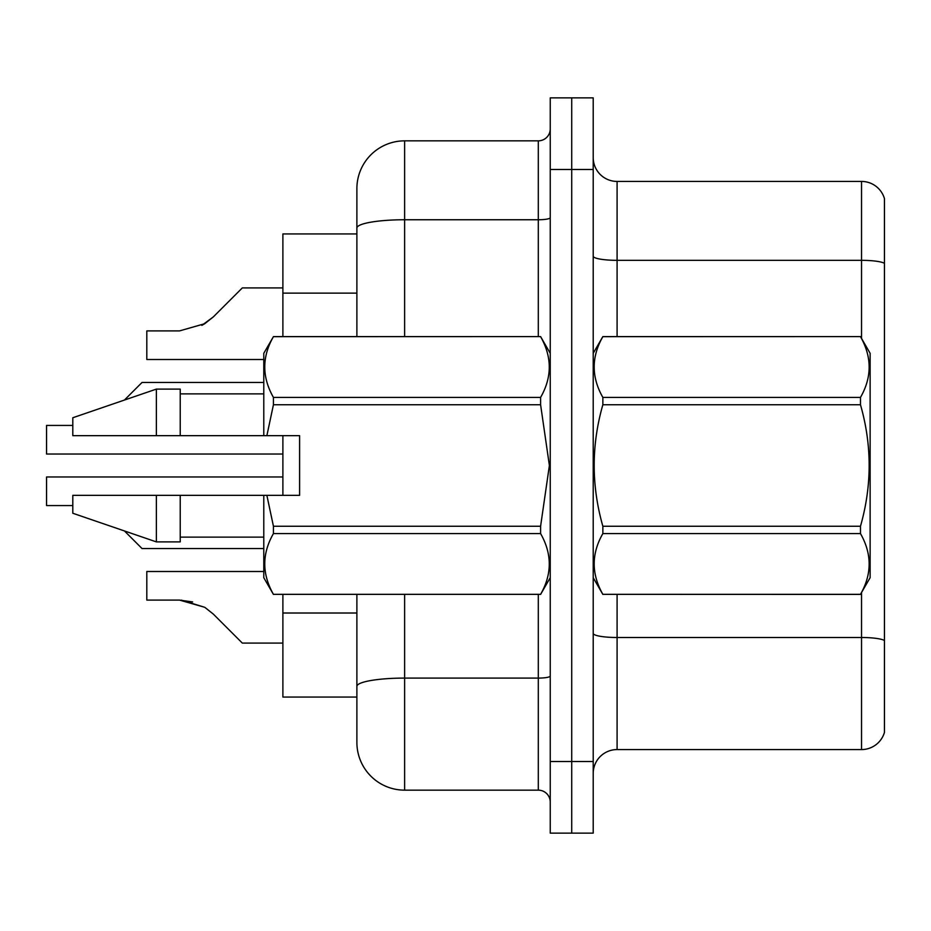<?xml version="1.0" encoding="UTF-8"?>
<svg xmlns="http://www.w3.org/2000/svg" width="931" height="931" viewBox="0 0 931 931"><rect width="100%" height="100%" fill="white"/><g stroke="black" fill="none" stroke-linecap="round" stroke-linejoin="round"><path stroke-width="1.4" d="M356.887 233.949L282.884 233.949L282.884 336.591M404.624 594.409L404.624 790.151A47.749 47.749 0 0 1 356.887 742.414L356.887 697.051L282.884 697.051L282.884 594.409M282.884 495.339L282.884 435.661M593.21 773.452A23.869 23.869 0 0 1 617.09 749.571L861.536 749.571L861.536 592.582M571.727 97.871L550.244 97.871L550.244 761.511L571.727 761.511L571.727 833.129L593.21 833.129L593.21 761.511L571.727 761.511L571.727 97.871L593.21 97.871L593.21 761.511M884.45 198.617A23.869 23.869 0 0 0 861.536 181.429A23.869 23.869 0 0 1 884.45 198.617L884.45 732.383A23.869 23.869 0 0 1 861.536 749.571M884.45 263.322A23.869 4.143 180 0 0 861.536 260.331L861.536 181.429L617.09 181.429A23.869 23.869 0 0 1 593.21 157.548A23.869 23.869 0 0 0 617.09 181.429L617.09 336.591M356.887 716.148L356.887 594.409M550.244 761.511L550.244 833.129L571.727 833.129M404.624 790.151L538.304 790.151L538.304 594.409M356.887 336.591L356.887 188.586A47.749 47.749 0 0 1 404.624 140.849L538.304 140.849A11.94 11.94 0 0 0 550.244 128.909M404.624 140.849L404.624 219.751A47.749 8.286 180 0 0 356.887 228.037L356.887 188.586M356.887 742.414L356.887 694.666M550.244 802.091A11.94 11.94 0 0 0 538.304 790.151M72.804 505.568L46.55 505.568L72.804 505.568L46.55 505.568L72.804 505.568L46.55 505.568L72.804 505.568L46.55 505.568L72.804 505.568L46.55 505.568L72.804 505.568L46.55 505.568L72.804 505.568L46.55 505.568L72.804 505.568L46.55 505.568L72.804 505.568L46.55 505.568L72.804 505.568L46.55 505.568L46.55 476.963L282.884 476.963M242.304 287.923L282.884 287.923L242.304 287.923L213.315 316.912L201.829 325.385L204.762 323.697L179.555 330.901L146.807 330.901L146.807 359.506L263.787 359.506M213.315 316.912L204.762 323.697L213.315 316.912L204.762 323.697L179.555 330.901L204.762 323.697L179.555 330.901L204.762 323.697L179.555 330.901L204.762 323.697L179.555 330.901L204.762 323.697L179.555 330.901L204.762 323.697L179.555 330.901L204.762 323.697L179.555 330.901L204.762 323.697L179.555 330.901L204.762 323.697L179.555 330.901L204.762 323.697L213.315 316.912L201.829 325.385M181.347 600.134L204.762 607.303L181.347 600.134L204.762 607.303L181.347 600.134L204.762 607.303L181.347 600.134L204.762 607.303L181.347 600.134L204.762 607.303L181.347 600.134L204.762 607.303L181.347 600.134L204.762 607.303L181.347 600.134L204.762 607.303L181.347 600.134L204.762 607.303L181.347 600.134L204.762 607.303L213.315 614.088L242.304 643.077L282.884 643.077M263.787 571.494L146.807 571.494L146.807 600.099L179.555 600.099L146.807 600.099L179.555 600.099L146.807 600.099L179.555 600.099L146.807 600.099L179.555 600.099L146.807 600.099L179.555 600.099L146.807 600.099L179.555 600.099L146.807 600.099L179.555 600.099L146.807 600.099L179.555 600.099L146.807 600.099L179.555 600.099L146.807 600.099L179.555 600.099L204.762 607.303L213.315 614.088L204.762 607.303M593.21 353.303L602.857 336.591L860.477 336.591L870.124 353.303L870.124 577.697L860.477 594.339C872.033 574.171 872.033 553.91 860.477 533.579L602.857 533.579C591.301 553.747 591.301 573.996 602.857 594.339L860.477 594.409M860.477 336.591L602.857 336.661C591.301 356.829 591.301 377.09 602.857 397.421L602.857 404.741C591.301 445.146 591.301 485.656 602.857 526.259L602.857 533.579M602.857 397.421L860.477 397.421C872.033 377.253 872.033 357.004 860.477 336.661M860.477 397.421L860.477 404.741L602.857 404.741M602.857 526.259L860.477 526.259C872.044 485.656 872.044 445.146 860.477 404.741M860.477 526.259L860.477 533.579M593.21 577.697L602.857 594.409M602.857 594.339L860.477 594.339M266.871 435.661L299.596 435.661L299.596 495.339L266.871 495.339L273.435 526.259L540.597 526.259L549.383 465.5L540.597 404.741L273.435 404.741L266.871 435.661L263.787 435.661L263.787 353.303L273.435 336.661C261.879 356.829 261.879 377.09 273.435 397.421L273.435 404.741M540.597 526.259L540.597 533.579L273.435 533.579C261.879 553.747 261.879 573.996 273.435 594.339L540.597 594.339C552.153 574.171 552.153 553.91 540.597 533.579M266.871 495.339L263.787 495.339L263.787 577.697L273.435 594.409M273.435 526.259L273.435 533.579M156.361 495.339L72.804 495.339L72.804 513.249L156.361 541.889L180.23 541.889L180.23 495.339L156.361 495.339L156.361 541.889M72.804 495.339L104.388 495.339M263.787 495.339L180.23 495.339M273.435 594.339L540.597 594.339M273.435 336.591L540.597 336.591L273.435 336.661M273.435 397.421L540.597 397.421L540.597 404.741M540.597 397.421C552.153 377.253 552.153 357.004 540.597 336.661M156.361 435.661L156.361 389.111L72.804 417.751L72.804 435.661L263.787 435.661M156.361 389.111L180.23 389.111L180.23 435.661M146.807 600.099L179.555 600.099L192.659 601.938M124.44 530.949L142.036 548.545L263.787 548.545M72.804 425.432L46.55 425.432L46.55 454.037L282.884 454.037M124.44 400.051L142.036 382.455L263.787 382.455M356.887 293.125L282.884 293.125M356.887 613.005L282.884 613.005M884.45 640.493A23.869 4.143 180 0 0 861.536 637.502L617.09 637.502L617.09 749.571M861.536 338.419L861.536 260.331L617.09 260.331A23.869 4.143 0 0 1 593.21 256.188M593.21 169.489L550.244 169.489M617.09 594.409L617.09 637.502A23.869 4.143 -0 0 1 593.21 633.359M550.244 676.011A11.94 2.071 0 0 1 538.304 678.094L404.624 678.094A47.749 8.286 180 0 0 356.887 686.38M404.624 336.591L404.624 219.751L538.304 219.751L538.304 140.849M538.304 336.591L538.304 219.751A11.94 2.071 0 0 0 550.244 217.679M550.244 577.697L540.597 594.409M180.23 537.117L263.787 537.117M550.244 353.303L540.597 336.591M180.23 393.883L263.787 393.883"/></g></svg>
